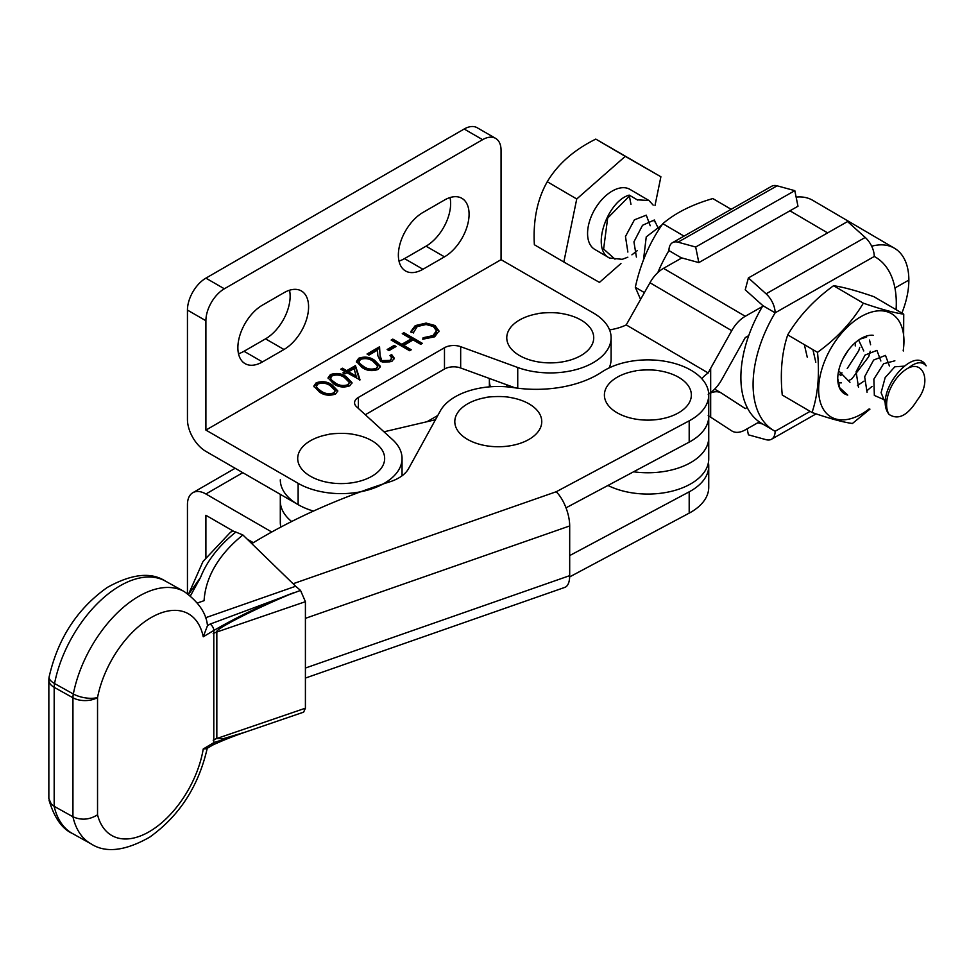 <?xml version="1.0" encoding="UTF-8"?>
<svg xmlns="http://www.w3.org/2000/svg" width="977" height="977" viewBox="0 0 977 977"><rect width="100%" height="100%" fill="white"/><g stroke="black" fill="none" stroke-linecap="round" stroke-linejoin="round"><path stroke-width="1.47" d="M328.663 434.447C328.199 433.959 344.405 432.335 353.698 434.447A43.477 25.109 180 0 1 378.82 445.915A43.477 25.109 180 0 1 362.955 480.22A43.477 25.109 180 0 1 303.542 471.061A43.477 25.109 180 0 1 328.663 434.447A43.477 25.109 180 0 1 328.822 434.411M537.729 313.739C537.265 313.251 553.458 311.626 562.764 313.739A43.477 25.109 180 0 1 587.885 325.207A43.477 25.109 180 0 1 572.021 359.512A43.477 25.109 180 0 1 512.607 350.352A43.477 25.109 180 0 1 537.729 313.739A43.477 25.109 180 0 1 537.887 313.715M896.08 309.672A100.497 58.461 120.4 0 0 875.514 257.171A100.497 58.461 120.4 0 0 874.256 256.475L775.127 312.835A100.497 58.461 120.4 0 0 753.084 384.584A100.497 58.461 120.4 0 0 773.857 430.564A100.497 58.461 120.4 0 0 775.127 431.272L810.116 411.366M748.394 277.932L766.078 293.821L865.219 237.448L847.535 221.571L748.394 277.932L745.231 289.803L762.915 305.679A100.497 58.461 120.4 0 0 740.884 377.427A100.497 58.461 120.4 0 0 761.657 423.407L773.857 430.564M816.113 413.869L771.512 439.235A17.391 9.965 -119.6 0 1 766.078 439.687L748.394 434.826L747.173 428.805M762.805 424.079L757.859 422.723M771.512 439.235A17.391 9.965 -119.6 0 0 775.127 431.272M762.915 305.679L775.127 312.835A17.391 9.965 -119.6 0 0 766.078 293.821M865.219 237.448A17.391 9.965 60.4 0 1 874.256 256.475L875.514 257.171M690.58 441.36A60.879 35.148 0 0 0 708.74 416.324L708.74 437.623A60.879 35.148 180 0 1 690.58 462.658A60.879 35.148 180 0 1 633.597 471.781A60.879 35.148 180 0 0 690.58 462.658A60.879 35.148 180 0 0 708.74 437.623L708.74 458.921A60.879 35.148 0 0 1 690.58 483.957A60.879 35.148 0 0 1 607.963 485.459M489.367 378.453L489.367 380.383A60.879 35.148 180 0 0 490.393 386.782A60.879 35.148 180 0 1 489.367 380.383L489.367 386.868M748.736 335.612L745.268 337.578L721.637 379.809A26.086 15.18 -59.6 0 1 710.67 392.546L708.203 394.281L710.67 392.962L710.67 417.191L731.724 430.881A26.086 15.18 120.4 0 0 732.078 431.089A26.086 15.18 120.4 0 0 745.268 429.88L759.312 421.905M747.185 407.494L745.268 408.581L721.637 393.23A26.086 15.18 120.4 0 0 721.295 393.01A26.086 15.18 120.4 0 0 710.67 392.962M871.679 246.216A69.575 40.472 -59.6 0 1 894.468 248.243A69.575 40.472 -59.6 0 1 908.854 280.081L894.932 287.995L908.854 280.081A69.575 40.472 120.4 0 1 901.881 313.08M710.67 417.191L708.203 415.579M511.801 386.636L513.438 387.588M894.468 248.243L812.705 200.309A69.575 40.472 120.4 0 0 796.121 197.098M710.67 392.546L710.67 368.317L731.724 330.678A26.086 15.18 -59.6 0 1 745.268 316.279L762.414 306.534M710.67 368.317L708.203 372.982L626.233 324.914L649.961 282.744A26.086 15.18 -59.6 0 1 663.505 268.345L745.268 316.279M708.203 372.982A43.477 25.109 0 0 0 701.791 378.71M626.233 324.914A43.477 25.109 180 0 1 609.563 329.896M681.824 257.928L663.505 268.345M49.168 676.768C57.936 638.469 77.293 608.708 107.226 587.482C131.565 573.89 150.946 571.753 165.369 581.071A95.661 54.223 119.1 0 0 54.553 683.534A17.391 7.157 -169 0 1 51.805 681.69A17.391 7.157 -169 0 1 49.168 676.768A17.391 17.391 0 0 0 48.85 680.09A17.391 10.039 180 0 0 51.366 685.292A17.391 10.039 180 0 0 54.175 687.319L54.175 806.318L72.945 816.772C81.299 820.497 89.493 819.837 97.541 814.794A78.27 44.356 119.1 0 0 151.24 830.499A78.27 44.356 119.1 0 0 203.24 748.98L213.792 742.654L213.792 630.47L203.24 636.784L207.49 625.646L210.043 624.12A5.215 3.065 59.1 0 1 213.792 630.47C239.829 615.498 266.574 602.882 294.053 592.624C255.84 608.28 213.377 629.945 216.833 632.009L216.833 738.514L223.66 738.575L245.007 732.225L303.627 712.148L305.41 708.191L305.41 601.685L216.833 632.009A17.391 10.039 180 0 0 213.181 633.67M48.85 680.09L48.85 798.575L51.366 804.23L54.175 806.318A95.661 54.223 119.1 0 0 72.298 833.43L91.081 843.884A95.661 54.223 -60.9 0 1 72.945 816.772L72.945 697.773L54.175 687.319A17.391 9.855 119.1 0 1 54.553 683.534L73.336 693.988A17.391 7.157 11 0 0 97.541 697.517L97.541 814.794M305.41 668.048L569.689 575.648L569.689 525.944A26.086 11.028 70.7 0 0 556.194 491.773L689.188 420.831A60.879 35.148 0 0 0 708.74 395.013A60.879 35.148 0 0 0 699.947 376.817A60.879 35.148 0 0 0 601.869 372.005A86.965 50.206 0 0 1 513.878 387.661A60.879 35.148 0 0 0 440.261 410.999L408.581 468.618A40.008 23.094 0 0 1 391.179 481.38A567.527 327.661 0 0 0 251.785 543.627M569.664 576.894L689.188 513.133A60.879 35.148 0 0 0 708.74 487.328L708.74 466.017A60.879 35.148 180 0 1 689.188 491.834L689.188 513.133M689.188 420.831L689.188 442.129L566.013 507.832M689.188 442.129A60.879 35.148 0 0 0 708.74 416.324L708.74 395.013M569.689 575.648A26.086 11.028 70.7 0 1 564.791 587.397L305.41 678.075M569.689 555.583L689.188 491.834M708.435 462.475A60.879 35.148 180 0 1 708.74 466.017M210.043 624.12L300.525 590.413L295.652 586.249L205.402 617.806L295.652 586.249L242.894 534.981A207.588 119.853 0 0 0 204.083 600.672L197.439 602.992L204.083 600.672A207.588 119.853 0 0 1 242.894 534.981L235.836 532.062A216.283 124.873 0 0 0 200.529 577.456L190.454 595.811M203.24 636.784A78.27 44.356 119.1 0 0 151.24 617.513A78.27 44.356 119.1 0 0 97.541 697.517A17.391 10.039 0 0 1 94.024 699.141A17.391 10.039 0 0 1 72.945 697.773A17.391 9.855 -60.9 0 1 73.336 693.988A95.661 54.223 -60.9 0 1 184.152 591.525C198.111 601.588 205.842 612.555 207.332 624.413L207.49 625.646M300.525 590.413L305.41 601.685M188.5 594.309L202.996 561.482L230.377 532.38A8.695 5.764 51.2 0 1 235.836 532.062M188.634 594.334L200.529 577.456L188.598 594.382M246.876 731.565C233.845 736.035 222.463 740.529 212.717 745.048A5.215 3.065 59.1 0 0 213.792 742.654L242.931 732.982M212.717 745.048L206.599 748.7L203.24 748.98M280.301 494.338L280.301 501.091A60.879 35.148 0 0 0 291.635 521.51A60.879 35.148 0 0 1 280.301 501.091L280.301 522.39A60.879 35.148 0 0 0 280.851 527.079M485.764 397.59C485.3 397.102 501.506 395.477 510.8 397.59A43.477 25.109 180 0 1 535.921 409.058A43.477 25.109 180 0 1 520.057 443.363A43.477 25.109 180 0 1 460.643 434.203A43.477 25.109 180 0 1 485.764 397.59A43.477 25.109 180 0 1 485.923 397.566M731.15 209.31L712.819 198.563C692.095 204.547 675.425 212.925 662.821 223.684C649.668 242.357 640.497 263.558 635.319 287.287L640.607 299.475M635.319 287.287L644.441 292.624M662.821 223.684L684.01 236.116M547.267 181.722C537.289 199.296 532.99 220.301 534.37 244.738L563.827 262.007L576.735 198.99L547.267 181.722C557.806 164.112 573.987 149.908 595.799 139.1L660.892 176.764L655.017 205.451M653.161 205.109L648.96 200.517L637.7 199.845M630.971 204.364L629.2 195.107C607.364 201.115 590.474 249.159 609.489 258.026L594.761 249.391A34.781 20.236 -59.6 0 1 594.761 249.391A34.781 20.236 -59.6 0 1 594.908 209.139A34.781 20.236 -59.6 0 1 629.957 189.379L648.96 200.517M629.2 195.107L637.663 200.065M620.957 263.509L599.451 282.402L563.827 262.007M576.735 198.99L625.256 156.369L595.799 139.1M625.256 156.369L660.892 176.764M609.501 258.026L622.239 259.32L627.845 257.195M631.924 254.838L637.383 250.564M654.285 221.73L654.602 220.106M885.614 403.696L881.095 392.693L885.162 377.598L894.834 366.79L903.908 366.167M885.626 400.338L874.342 395.441L873.878 379.125L883.623 363.713L894.871 360.818M867.063 392.278L864.657 376.743L873.609 360.061L885.48 355.396L889.4 365.984M858.514 387.271L856.108 371.736L865.072 355.054L876.931 350.389L880.851 360.977M849.978 382.263L838.657 370.833M858.612 340.057L863.766 350.951M855.425 342.548L855.229 345.943M815.807 362.235L812.913 349.644M807.258 357.228L804.364 344.637M643.489 259.821L646.249 236.874L662.027 224.857M636.406 257.061L633.939 241.856L642.512 225.296L654.309 220.008L658.889 229.632M627.869 252.054L625.463 236.507L634.415 219.837L646.286 215.172L650.206 225.748M889.082 414.443C872.29 393.743 914.557 343.367 926.135 365.85C921.995 361.136 916.121 361.832 908.525 367.926C923.802 360.574 931.533 382.154 917.488 399.764C907.792 415.518 898.315 420.415 889.082 414.443A29.566 17.195 120.4 0 1 889.852 389.823A29.566 17.195 120.4 0 1 908.525 367.926M614.997 259.186L603.615 249.025L607.67 218.091L629.383 196.047M657.826 272.583A100.497 58.461 -59.6 0 1 668.952 250.588L681.152 257.745L698.836 262.593L797.977 206.232L794.814 190.662L695.673 247.022L698.836 262.593M680.651 258.6A100.497 58.461 -59.6 0 1 681.152 257.745M794.814 190.662L777.13 185.813L678.001 242.174L695.673 247.022M678.001 242.174A17.391 9.965 -119.6 0 0 672.555 242.626A17.391 9.965 -119.6 0 0 668.952 250.588M672.555 242.626L771.696 186.253A17.391 9.965 60.4 0 1 777.13 185.813M333.682 383.9L328.052 377.867L330.36 374.631C336.235 372.652 341.51 373.336 346.212 376.658L352.001 382.679L349.754 385.83C343.831 387.845 338.482 387.21 333.682 383.9M362.052 367.511L356.434 361.478L358.73 358.241C364.616 356.275 369.892 356.947 374.594 360.281L380.383 366.302L378.123 369.44C372.213 371.455 366.863 370.82 362.052 367.511M387.136 349.497L394.232 345.394L396.125 346.493L389.029 350.584L387.136 349.497M435.021 325.524L439.003 330.995L434.68 336.796L422.772 339.214L423.114 337.737L432.896 335.636L436.475 330.776L433.238 326.403C427.792 323.863 422.443 323.961 417.167 326.697L413.65 332.278L411.109 332.473L410.963 331.313L415.262 325.61L426.094 323.082L435.021 325.524L435.021 326.941L438.954 331.704M413.613 332.986L413.65 332.278M205.903 320.737L187.45 310.088A26.086 15.058 -60 0 1 205.903 278.14L224.344 288.789A26.086 15.058 120 0 0 205.903 320.737L205.903 430.088L501.054 259.674L593.283 312.933A60.879 35.148 0 0 1 611.113 337.786L611.113 359.084A60.879 35.148 0 0 1 609.172 367.889M205.903 430.088L298.132 483.334A60.879 35.148 0 0 0 364.47 490.955A60.879 35.148 0 0 0 402.048 458.482A60.879 35.148 0 0 0 392.632 439.699L356.581 406.774A13.043 7.535 180 0 1 354.566 402.756A13.043 7.535 180 0 1 358.388 397.431L444.474 347.727A13.043 7.535 180 0 1 460.668 346.676L517.737 367.499A60.879 35.148 0 0 0 579.63 368.561A60.879 35.148 0 0 0 611.113 337.786M402.268 333.658L403.928 332.705L422.369 343.354L420.721 344.307L413.149 339.935L403.684 345.394L411.256 349.766L409.607 350.719L391.154 340.069L392.815 339.117L401.803 344.307L411.256 338.848L402.268 333.658M382.215 360.586L389.957 360.428L391.777 357.997L389.97 355.506L391.63 354.541L394.268 358.168L391.765 361.575L380.7 361.624L377.818 355.64L377.513 350.132L368.927 355.091L367.034 354.004L379.565 346.762L380.041 355.298L382.215 362.003L389.957 361.844L389.957 360.428M346.688 370.662L355.445 365.606L360.037 379.882L346.933 372.713L344.796 373.935L342.903 372.848L345.04 371.614L340.778 369.159L342.438 368.207L346.688 370.662L346.688 372.078L355.445 367.022L355.445 365.606M319.491 392.095L313.861 386.062L316.169 382.825C322.044 380.847 327.319 381.531 332.021 384.853L337.81 390.873L335.563 394.024C329.64 396.039 324.291 395.392 319.491 392.095M187.45 310.088L187.45 419.438A26.086 15.058 -120 0 0 205.903 451.386L298.132 504.633A60.879 35.148 0 0 0 313.458 511.081A60.879 35.148 0 0 1 280.301 479.78M365.3 414.737L444.474 369.025A13.043 7.535 180 0 1 460.668 367.987L515.123 387.845M224.344 288.789L482.601 139.674A26.086 15.058 120 0 1 495.644 138.392A26.086 15.058 120 0 1 501.054 150.336L501.054 259.674M398.995 261.079A34.781 20.077 120 0 0 404.515 258.612L426.033 246.18A34.781 20.077 120 0 0 450.006 197.574M238.498 353.735A34.781 20.077 120 0 0 244.018 351.268L265.536 338.848A34.781 20.077 120 0 0 289.51 290.23M482.601 139.674L464.16 129.025L205.903 278.14M464.16 129.025A26.086 15.058 -60 0 1 477.203 127.743L495.644 138.392M444.486 200.029L422.956 212.461A34.781 20.077 120 0 0 400.24 243.114A34.781 20.077 120 0 0 405.565 270.983A34.781 20.077 120 0 0 422.956 269.261L444.486 256.841A34.781 20.077 120 0 0 467.201 226.188A34.781 20.077 120 0 0 461.877 198.307A34.781 20.077 120 0 0 444.486 200.029M283.989 292.697L262.471 305.117A34.781 20.077 120 0 0 239.744 335.77A34.781 20.077 120 0 0 245.08 363.639A34.781 20.077 120 0 0 262.471 361.917L283.989 349.497A34.781 20.077 120 0 0 306.717 318.844A34.781 20.077 120 0 0 301.38 290.963A34.781 20.077 120 0 0 283.989 292.697M423.09 339.239L423.114 337.737M423.114 339.153L432.896 337.065L432.896 335.636M432.896 337.065L436.475 332.192L436.475 330.776M411.024 332.033L415.262 327.026L415.262 325.61M415.262 327.026L426.094 324.498L426.094 323.082M426.094 324.498L435.021 326.941M403.501 334.366L403.928 332.705M403.928 334.122L421.148 344.063M410.022 350.474L403.684 346.823L403.684 345.394M392.388 340.778L392.815 339.117M392.815 340.533L401.803 345.724L401.803 344.307M401.803 345.724L411.256 340.265L411.256 338.848M388.37 350.206L394.232 346.823L394.232 345.394M394.232 346.823L394.891 347.201M389.957 361.844L391.777 357.997M390.983 356.336L391.63 354.541M391.63 355.97L394.183 358.864M368.256 354.712L379.565 348.178L379.565 346.762M379.565 348.178L380.041 355.298M380.041 356.727L382.215 362.003M356.52 362.186L358.73 359.67L358.73 358.241M358.73 359.67C364.616 357.692 369.892 358.364 374.594 361.698L374.594 360.281M374.594 361.698L380.285 366.998M358.974 361.649L359.78 364.897L363.725 367.987C367.364 370.576 371.516 371.187 376.182 369.807L377.781 366.082L372.945 361.234C369.367 358.583 365.251 357.961 360.574 359.365L358.974 361.649L359.78 363.481L363.725 366.558C367.364 369.159 371.516 369.758 376.182 368.378L377.781 366.082M376.182 369.807L376.182 368.378M363.725 367.987L363.725 366.558M359.78 364.897L359.78 363.481M355.445 367.022L359.634 380.041M344.136 373.556L345.04 371.614M342.011 369.868L342.438 368.207M342.438 369.624L346.688 372.078M348.581 371.748L348.581 373.177L356.593 377.794L354.077 368.573L348.581 371.748L356.593 376.377M328.138 378.575L330.36 376.047L330.36 374.631M330.36 376.047C336.235 374.081 341.51 374.753 346.212 378.087L346.212 376.658M346.212 378.087L351.903 383.387M330.592 378.026L331.398 381.286L335.343 384.364C338.982 386.965 343.135 387.564 347.8 386.184L349.4 382.471L344.563 377.623C340.985 374.973 336.87 374.35 332.192 375.754L330.592 378.026L331.398 379.87L335.343 382.947C338.982 385.536 343.135 386.147 347.8 384.767L349.4 382.471M347.8 386.184L347.8 384.767M335.343 384.364L335.343 382.947M331.398 381.286L331.398 379.87M313.947 386.77L316.169 384.242L316.169 382.825M316.169 384.242C322.044 382.263 327.319 382.947 332.021 386.281L332.021 384.853M332.021 386.281L337.712 391.582M316.401 386.22L317.207 389.481L321.152 392.559C324.791 395.148 328.944 395.758 333.609 394.378L335.209 390.666L330.373 385.817C326.794 383.155 322.679 382.532 318.001 383.949L316.401 386.22L317.207 388.064L321.152 391.142C324.791 393.731 328.944 394.342 333.609 392.962L335.209 390.666M333.609 394.378L333.609 392.962M321.152 392.559L321.152 391.142M317.207 389.481L317.207 388.064M205.903 557.415L205.903 515.294L234.065 531.549M247.12 539.096L253.336 542.675M187.45 593.564L187.45 504.633A26.086 15.058 60 0 1 192.848 492.701A26.086 15.058 60 0 1 205.903 493.983L271.753 532.001M426.998 421.722L437.794 415.481M635.355 370.979C634.891 370.491 651.097 368.866 660.391 370.979A43.477 25.109 180 0 1 685.512 382.447A43.477 25.109 180 0 1 669.648 416.752A43.477 25.109 180 0 1 610.234 407.592A43.477 25.109 180 0 1 635.355 370.979A43.477 25.109 180 0 1 635.514 370.955M435.461 419.731L383.985 431.81M848.415 350.071L842.968 358.815M840.305 375.571L841.686 374.826M859.736 347.36L858.746 350.731L847.23 368.561M841.991 372.811L839.622 374.264M838.364 382.862L841.441 382.85M848.854 380.578L851.895 378.795L868.785 356.617L870.214 351.219M870.617 344.759L869.53 340.057M857.391 385.585L863.912 381.177M903.175 350.816A59.853 34.818 120.4 0 0 900.342 323.46A59.853 34.818 120.4 0 0 844.14 330.348A59.853 34.818 120.4 0 0 822.255 407.201A59.853 34.818 120.4 0 0 869.139 408.911M869.933 409.143L852.42 423.493C843.114 422.223 829.656 418.559 812.046 412.502C817.908 394.964 819.727 374.912 817.505 352.343C836.849 338.323 852.127 321.934 863.35 303.175C880.765 309.184 894.236 312.848 903.737 314.167L903.542 350.951M837.79 378.783L839.719 387.735L847.755 395.099A33.047 19.222 -59.6 0 1 839.744 388.443A33.047 19.222 -59.6 0 1 837.753 378.294A33.047 19.222 -59.6 0 1 861.116 338.457A33.047 19.222 -59.6 0 1 873.169 335.282M860.004 339.129L866.611 337.077M867.161 390.531L871.997 386.44M863.35 303.175L833.576 285.711C843.078 287.03 856.536 290.694 873.951 296.703L903.737 314.167M833.576 285.711C814.232 299.719 798.954 316.108 787.718 334.879C781.856 352.404 780.037 372.457 782.259 395.038L812.046 412.502M787.718 334.879L817.505 352.343M506.868 386.843L506.868 384.828M789.941 210.8L827.617 232.892M649.961 282.744L731.724 330.678M569.689 525.944L305.41 618.343M293.076 583.745L556.304 491.712M213.181 740.187A17.391 10.039 180 0 1 216.833 738.514L305.41 708.191M298.132 483.334L298.132 504.633M358.388 397.431L358.388 408.423M444.474 347.727L444.474 369.025M460.668 346.676L460.668 367.987M517.737 367.499L517.737 388.199M265.536 338.848L283.989 349.497M244.018 351.268L262.471 361.917M426.033 246.18L444.486 256.841M404.515 258.612L422.956 269.261M205.903 493.983L242.797 472.685M714.651 389.115L721.295 393.01M165.369 581.071L184.152 591.525M72.298 833.43C62.076 828.838 54.321 817.761 49.033 800.2M207.429 747.417C198.881 785.777 179.634 815.697 149.664 837.179C125.141 851.052 105.614 853.275 91.081 843.884M402.048 458.482L402.048 475.787M235.152 468.276L192.848 492.701"/></g></svg>
